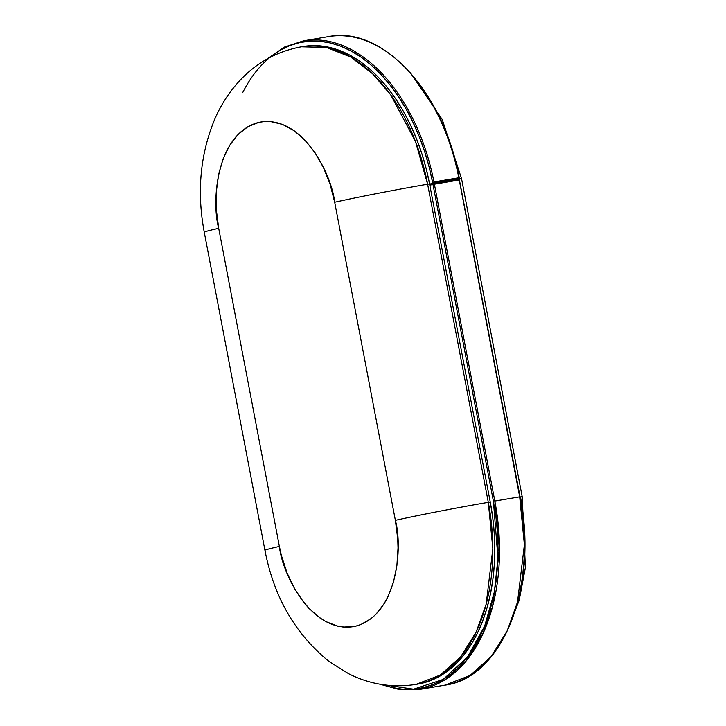 <?xml version="1.0" encoding="UTF-8"?>
<svg xmlns="http://www.w3.org/2000/svg" width="726" height="726" viewBox="0 0 726 726"><rect width="100%" height="100%" fill="white"/><g stroke="black" fill="none" stroke-linecap="round" stroke-linejoin="round"><path stroke-width="1.09" d="M453.668 180.012A156.916 98.455 -99.6 0 0 453.668 179.994L453.841 180.901L453.668 179.994L429.601 184.077L453.668 180.012M417.867 684.073L430.935 680.434L440.128 675.979L448.85 670.062L457.017 662.747L464.549 654.09L471.374 644.189L477.418 633.136L482.636 621.029L486.974 607.989L490.386 594.149L492.836 579.638L494.306 564.592L494.787 549.155L494.261 533.483L492.745 517.72L490.25 502.029L429.565 183.914L426.117 168.432L421.742 153.313L416.488 138.702L410.399 124.745L403.547 111.568L395.988 99.308L387.793 88.073L379.045 77.981L369.833 69.115L360.232 61.574L350.349 55.43L340.276 50.738L330.103 47.535L319.93 45.865L309.857 45.747L303.25 46.518M204.26 232.202L264.945 550.308C273.938 597.153 295.373 634.252 329.232 661.604L348.616 673.71C369.951 684.473 392.43 688.03 416.034 684.382L417.985 684.055A161.98 101.631 -99.6 0 0 490.25 502.029L488.308 502.356A161.98 101.631 80.4 0 1 416.034 684.382L440.292 675.044L460.765 656.731L476.147 632.065L486.175 604.15L492.836 548.638L488.308 502.356L490.25 502.029L429.565 183.914A161.98 101.631 -99.6 0 0 303.35 46.5L301.408 46.827A161.98 101.631 80.4 0 1 427.623 184.241L429.565 183.914L427.623 184.241L488.308 502.356L427.623 184.241A67.327 1.77 169.2 0 0 334.686 202.245L330.112 184.359L323.487 167.661L315.057 152.796L305.165 140.336L294.166 130.753L282.505 124.418L270.616 121.569L264.727 121.496L258.964 122.331L247.983 126.66L238.119 134.392L229.725 145.236L223.145 158.767L218.617 174.476L216.33 191.755L216.348 209.932L218.698 228.318L279.383 546.424L281.398 555.472L287.024 572.85L294.584 588.704L303.795 602.435L308.904 608.334L319.894 617.917L325.675 621.51L337.508 626.121L343.452 627.092L355.105 626.338L360.704 624.614L371.177 618.552L375.95 614.278L384.335 603.433L387.875 596.972L393.456 582.279L396.877 565.708L398.02 547.894L397.712 538.737L395.371 520.351L334.686 202.245L395.371 520.351A67.327 1.77 -10.8 0 1 488.308 502.356A67.327 1.77 169.2 0 0 395.371 520.351C402.885 547.023 397.784 615.421 355.105 626.338C311.935 634.724 282.233 574.139 279.383 546.424A67.327 1.77 169.2 0 0 264.945 550.317A67.327 1.77 -10.8 0 1 279.383 546.424L218.698 228.318C211.175 201.646 216.275 133.248 258.964 122.331C302.125 113.946 331.827 174.53 334.686 202.245A67.327 1.77 -10.8 0 1 427.623 184.241L415.463 141.388L390.697 94.816L372.52 73.689L350.731 57.064L326.419 47.471L301.408 46.827C277.804 51.156 257.666 61.973 241.005 79.279C230.015 90.823 221.276 104.072 214.805 119.019C200.204 154.221 196.692 191.945 204.26 232.202A67.327 1.77 169.2 0 1 218.698 228.318A67.327 1.77 -10.8 0 0 204.26 232.211M410.444 72.818L442.261 119.554L461.527 178.614L456.772 179.322L456.972 180.375L456.772 179.295A161.98 101.631 80.4 0 1 456.772 179.322L458.714 178.986A161.98 101.631 -99.6 0 0 458.696 178.868L458.923 180.048L458.714 178.986L461.527 178.614L459.894 179.05M524.898 542.086L524.399 527.149L522.956 512.129L520.578 497.165L522.203 496.729L519.399 497.101L522.203 496.729L525.406 567.523L519.208 600.23L508.064 628.997M456.609 164.294L452.434 149.883L447.098 135.145M494.823 501.058A167.552 105.125 80.4 0 1 420.073 689.346L445.165 679.681L466.337 660.742L482.245 635.232L492.627 606.355L499.515 548.938L494.823 501.058L434.384 184.195L459.259 179.994L519.698 496.856L494.823 501.058L434.384 184.195L429.81 185.175L432.986 184.458L493.426 501.33L432.986 184.458L459.259 179.994L519.698 496.856L494.823 501.058M459.413 180.003L520.079 496.811C538.701 586.263 502.51 677.839 444.947 685.144A167.552 105.125 -99.6 0 0 519.698 496.856L524.39 544.736L517.502 602.153L507.12 631.03L491.212 656.54L470.04 675.479L444.947 685.144L420.073 689.346L399.962 689.7L379.607 684.137M519.997 591.59L522.52 576.662L524.027 561.198M524.517 545.326L523.981 529.209L522.43 513.01M382.457 684.609L391.632 687.413L402.086 689.128L412.441 689.255L422.596 687.794L432.442 684.763L441.898 680.18L450.864 674.1L459.268 666.568L467.009 657.674L474.024 647.492L480.24 636.13L485.603 623.679L490.059 610.276L493.562 596.046L496.085 581.127L497.6 565.654L498.09 549.791L497.555 533.674L495.994 517.475L493.426 501.33L497.954 558.294L494.388 591.835L484.687 626.048L467.589 656.921L443.196 679.409L413.602 689.174L382.457 684.609M328.47 36.618L303.595 40.81A167.552 105.125 80.4 0 1 433.948 181.954L458.823 177.752A167.552 105.125 -99.6 0 0 328.47 36.618C382.666 25.383 444.23 92.547 459.349 178.478M429.592 184.068L453.596 180.012L429.592 184.068M242.774 92.465A166.535 104.49 80.4 0 1 346.937 48.896A166.535 104.49 80.4 0 1 432.75 183.224L453.596 180.012L459.304 178.342L458.832 177.752L433.948 181.954L432.75 183.224L429.202 167.298L424.701 151.761L419.301 136.733L413.04 122.385L405.997 108.836L398.22 96.231L389.798 84.688L380.805 74.306L371.331 65.195L361.466 57.445L351.302 51.119L340.939 46.301L330.484 43.006L320.021 41.291L309.666 41.164L299.52 42.625L289.665 45.656L280.218 50.239L269.609 57.635M439.475 117.921L432.424 104.381L424.646 91.766M303.967 40.756A167.552 105.125 -99.6 0 1 433.948 181.954L432.75 183.224L459.177 178.759M328.842 36.554A167.552 105.125 80.4 0 1 458.823 177.752L459.304 178.342M461.527 178.614L522.203 496.729M303.595 40.81L284.483 47.081L267.077 59.024"/></g></svg>
